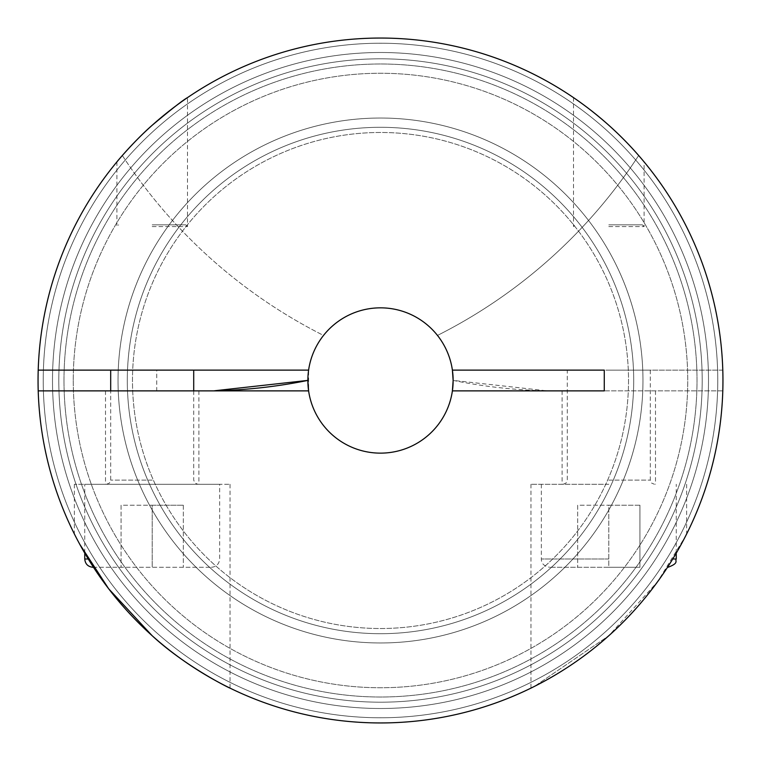 <?xml version="1.0" encoding="UTF-8"?>
<svg xmlns="http://www.w3.org/2000/svg" width="761" height="761" viewBox="0 0 761 761"><rect width="100%" height="100%" fill="white"/><g stroke="black" fill="none" stroke-linecap="round" stroke-linejoin="round"><path stroke-width="0.57" stroke-dasharray="3.81 2.85" d="M628.519 380.5A248.019 248.019 0 0 1 380.5 628.519A248.019 248.019 0 0 1 132.481 380.5A248.019 248.019 0 0 1 380.5 132.481A248.019 248.019 0 0 1 628.519 380.5A248.019 248.019 0 0 1 380.5 628.519A248.019 248.019 0 0 1 132.481 380.5A248.019 248.019 0 0 1 380.5 132.481A248.019 248.019 0 0 1 628.519 380.5A248.019 248.019 0 0 1 380.5 628.519A248.019 248.019 0 0 1 132.481 380.5A248.019 248.019 0 0 1 380.5 132.481A248.019 248.019 0 0 1 628.519 380.5A248.019 248.019 0 0 1 380.5 628.519A248.019 248.019 0 0 1 132.481 380.5A248.019 248.019 0 0 1 380.5 132.481A248.019 248.019 0 0 1 628.519 380.5A248.019 248.019 0 0 1 380.5 628.519A248.019 248.019 0 0 1 132.481 380.5A248.019 248.019 0 0 1 380.5 132.481A248.019 248.019 0 0 1 628.519 380.5A248.019 248.019 0 0 1 380.5 628.519A248.019 248.019 0 0 1 132.481 380.5A248.019 248.019 0 0 1 380.5 132.481A248.019 248.019 0 0 1 628.519 380.5A248.019 248.019 0 0 1 380.5 628.519A248.019 248.019 0 0 1 132.481 380.5A248.019 248.019 0 0 1 380.5 132.481A248.019 248.019 0 0 1 628.519 380.5M717.766 380.5A337.266 337.266 0 0 0 380.5 43.234A337.266 337.266 0 0 0 43.234 380.5A337.266 337.266 0 0 0 380.5 717.766A337.266 337.266 0 0 0 717.766 380.5A337.266 337.266 0 0 0 380.5 43.234A337.266 337.266 0 0 0 43.234 380.5A337.266 337.266 0 0 0 380.5 717.766A337.266 337.266 0 0 0 717.766 380.5A337.266 337.266 0 0 0 380.5 43.234A337.266 337.266 0 0 0 43.234 380.5A337.266 337.266 0 0 0 380.5 717.766A337.266 337.266 0 0 0 717.766 380.5A337.266 337.266 0 0 0 380.5 43.234A337.266 337.266 0 0 0 43.234 380.5A337.266 337.266 0 0 0 380.5 717.766A337.266 337.266 0 0 0 717.766 380.5A337.266 337.266 0 0 0 380.5 43.234A337.266 337.266 0 0 0 43.234 380.5A337.266 337.266 0 0 0 380.5 717.766A337.266 337.266 0 0 0 717.766 380.5A337.266 337.266 0 0 0 380.5 43.234A337.266 337.266 0 0 0 43.234 380.5A337.266 337.266 0 0 0 380.5 717.766A337.266 337.266 0 0 0 717.766 380.5M127.296 380.5A253.204 253.204 0 0 1 380.5 127.296A253.204 253.204 0 0 1 633.704 380.5A253.204 253.204 0 0 1 380.5 633.704A253.204 253.204 0 0 1 127.296 380.5A253.204 253.204 0 0 1 380.5 127.296A253.204 253.204 0 0 1 633.704 380.5A253.204 253.204 0 0 1 380.5 633.704A253.204 253.204 0 0 1 127.296 380.5A253.204 253.204 0 0 1 380.5 127.296A253.204 253.204 0 0 1 633.704 380.5A253.204 253.204 0 0 1 380.5 633.704A253.204 253.204 0 0 1 127.296 380.5A253.204 253.204 0 0 1 380.5 127.296A253.204 253.204 0 0 1 633.704 380.5A253.204 253.204 0 0 1 380.5 633.704A253.204 253.204 0 0 1 127.296 380.5A253.204 253.204 0 0 1 380.5 127.296A253.204 253.204 0 0 1 633.704 380.5A253.204 253.204 0 0 1 380.5 633.704A253.204 253.204 0 0 1 127.296 380.5A253.204 253.204 0 0 1 380.5 127.296A253.204 253.204 0 0 1 633.704 380.5A253.204 253.204 0 0 1 380.5 633.704A253.204 253.204 0 0 1 127.296 380.5A253.204 253.204 0 0 1 380.5 127.296A253.204 253.204 0 0 1 633.704 380.5A253.204 253.204 0 0 1 380.5 633.704A253.204 253.204 0 0 1 127.296 380.5M84.747 484.272L230.031 484.272L74.369 484.272L219.653 484.272L84.747 484.272L84.747 553.133A342.45 342.45 0 0 0 93.479 567.287L211.349 567.287L93.479 567.287M38.05 380.5A342.45 342.45 0 0 0 380.5 722.95A342.45 342.45 0 0 0 722.95 380.5A342.45 342.45 0 0 0 380.5 38.05A342.45 342.45 0 0 0 38.05 380.5A342.45 342.45 0 0 0 380.5 722.95A342.45 342.45 0 0 0 722.95 380.5A342.45 342.45 0 0 0 380.5 38.05A342.45 342.45 0 0 0 38.05 380.5A342.45 342.45 0 0 0 380.5 722.95A342.45 342.45 0 0 0 722.95 380.5A342.45 342.45 0 0 0 380.5 38.05A342.45 342.45 0 0 0 38.05 380.5A342.45 342.45 0 0 0 380.5 722.95A342.45 342.45 0 0 0 722.95 380.5A342.45 342.45 0 0 0 380.5 38.05A342.45 342.45 0 0 0 38.05 380.5A342.45 342.45 0 0 0 380.5 722.95A342.45 342.45 0 0 0 722.95 380.5A342.45 342.45 0 0 0 380.5 38.05A342.45 342.45 0 0 0 38.05 380.5M608.8 484.272L530.969 484.272L608.8 484.272M608.8 370.122L650.313 370.122L608.8 370.122M608.8 226.569L644.082 226.569L608.8 226.569M608.8 224.837L642.351 224.837L608.8 224.837M152.2 370.122L110.687 370.122L152.2 370.122M152.2 226.569L187.482 226.569L152.2 226.569M152.2 224.837L185.751 224.837L152.2 224.837M63.991 380.5A316.509 316.509 0 0 0 380.5 697.009A316.509 316.509 0 0 0 697.009 380.5A316.509 316.509 0 0 0 380.5 63.991A316.509 316.509 0 0 0 63.991 380.5A316.509 316.509 0 0 0 380.5 697.009A316.509 316.509 0 0 0 697.009 380.5A316.509 316.509 0 0 0 380.5 63.991A316.509 316.509 0 0 0 63.991 380.5M380.5 58.806A321.694 321.694 0 0 0 58.806 380.5A321.694 321.694 0 0 0 380.5 702.194A321.694 321.694 0 0 0 702.194 380.5A321.694 321.694 0 0 0 380.5 58.806A321.694 321.694 0 0 0 58.806 380.5A321.694 321.694 0 0 0 380.5 702.194A321.694 321.694 0 0 0 702.194 380.5A321.694 321.694 0 0 0 380.5 58.806A321.694 321.694 0 0 0 58.806 380.5A321.694 321.694 0 0 0 380.5 702.194A321.694 321.694 0 0 0 702.194 380.5A321.694 321.694 0 0 0 380.5 58.806A321.694 321.694 0 0 0 58.806 380.5A321.694 321.694 0 0 0 380.5 702.194A321.694 321.694 0 0 0 702.194 380.5A321.694 321.694 0 0 0 380.5 58.806A321.694 321.694 0 0 0 58.806 380.5A321.694 321.694 0 0 0 380.5 702.194A321.694 321.694 0 0 0 702.194 380.5M604.272 370.122L452.395 370.122A72.637 72.637 0 0 0 380.5 307.863A72.637 72.637 0 0 1 452.395 370.122L722.788 370.122A342.45 342.45 0 0 0 380.5 38.05A342.45 342.45 0 0 0 38.05 380.5A342.45 342.45 0 0 0 380.5 722.95A342.45 342.45 0 0 0 722.95 380.5A342.45 342.45 0 0 0 380.5 38.05A342.45 342.45 90 0 1 638.66 155.501A342.45 342.45 0 0 0 38.212 370.122A342.45 342.45 90 0 1 380.5 38.05A342.45 342.45 -90 0 0 122.34 155.501A342.45 342.45 0 0 1 722.788 370.122L452.395 370.122A72.637 72.637 0 0 0 380.5 307.863A72.637 72.637 0 0 0 307.863 380.5A72.637 72.637 0 0 0 380.5 453.137A72.637 72.637 0 0 0 452.395 390.878L546.541 390.774A518.859 518.859 0 0 1 453.137 380.395L452.395 390.878L722.788 390.878A342.45 342.45 -90 0 0 380.5 38.05A342.45 342.45 0 0 0 38.05 380.5A342.45 342.45 0 0 0 380.5 722.95A342.45 342.45 0 0 0 722.95 380.5A342.45 342.45 0 0 0 380.5 38.05A342.45 342.45 0 0 0 38.05 380.5A342.45 342.45 0 0 0 380.5 722.95A342.45 342.45 0 0 0 722.788 390.878L546.541 390.878M38.212 370.122L308.605 370.122L156.728 370.122L156.728 390.878L308.605 390.878A72.637 72.637 0 0 0 452.395 390.878L604.272 390.878M156.728 390.878L308.605 390.878A72.637 72.637 0 0 0 380.5 453.137A72.637 72.637 0 0 0 453.137 380.5A72.637 72.637 0 0 0 380.5 307.863A72.637 72.637 0 0 1 437.47 335.43A72.637 72.637 0 0 0 308.605 370.122A72.637 72.637 0 0 1 380.5 307.863A72.637 72.637 0 0 1 453.137 380.395L546.541 390.774M686.593 534.051L686.631 533.984C686.108 535.316 672.153 562.55 656.695 582.964C642.874 601.856 626.902 619.454 608.8 635.749L534.431 686.403L608.8 635.749L657.685 581.604L685.585 536.048M533.784 686.726L531.635 687.801L533.784 686.726M152.2 125.251C135.981 139.292 117.803 160.571 116.918 161.874C117.803 160.571 135.981 139.292 152.2 125.251M152.2 635.749C134.098 619.454 118.126 601.856 104.305 582.964C88.847 562.55 74.892 535.316 74.369 533.984C74.892 535.316 88.847 562.55 104.305 582.964C118.126 601.856 134.098 619.454 152.2 635.749M75.843 536.876L79.753 544.286M608.8 390.878L562.103 390.878L608.8 390.878M152.2 390.878L105.503 390.878L152.2 390.878M608.8 125.251C589.452 109.042 577.694 99.834 573.518 97.627C577.694 99.834 589.452 109.042 608.8 125.251C589.452 109.042 577.694 99.834 573.518 97.627C577.694 99.834 589.452 109.042 608.8 125.251C625.019 139.292 643.197 160.571 644.082 161.874C643.197 160.571 625.019 139.292 608.8 125.251M152.2 484.272L198.897 484.272L152.2 484.272M638.66 155.501A518.859 518.859 0 0 1 437.47 335.43A518.859 518.859 0 0 0 638.66 155.501M122.34 155.501A518.859 518.859 0 0 0 323.53 335.43A72.637 72.637 0 0 1 380.5 307.863A72.637 72.637 0 0 0 323.53 335.43A518.859 518.859 0 0 1 122.34 155.501M38.212 390.878L308.605 390.878L308.605 370.122L156.728 370.122M307.863 380.395A72.637 72.637 0 0 1 380.5 307.863A72.637 72.637 0 0 0 308.605 370.122M183.334 505.228L183.334 567.287L183.334 505.228L152.2 505.228L152.2 567.287L152.2 505.228L183.334 505.228M121.066 505.228L121.066 567.287L121.066 505.228L152.2 505.228L121.066 505.228M639.934 505.228L639.934 567.287L608.8 567.287L639.934 567.287L639.934 505.228L608.8 505.228L608.8 567.287L549.651 567.287L608.8 567.287L608.8 505.228L639.934 505.228M577.666 505.228L577.666 567.287L577.666 505.228L608.8 505.228L577.666 505.228M118.031 380.5A262.469 262.469 0 0 0 380.5 642.969A262.469 262.469 0 0 0 642.969 380.5A262.469 262.469 0 0 0 380.5 118.031A262.469 262.469 0 0 0 118.031 380.5A262.469 262.469 0 0 0 380.5 642.969A262.469 262.469 0 0 0 642.969 380.5A262.469 262.469 0 0 0 380.5 118.031A262.469 262.469 0 0 0 118.031 380.5A262.469 262.469 0 0 0 380.5 642.969A262.469 262.469 0 0 0 642.969 380.5A262.469 262.469 0 0 0 380.5 118.031A262.469 262.469 0 0 0 118.031 380.5A262.469 262.469 0 0 0 380.5 642.969A262.469 262.469 0 0 0 642.969 380.5A262.469 262.469 0 0 0 380.5 118.031A262.469 262.469 0 0 0 118.031 380.5A262.469 262.469 0 0 0 380.5 642.969A262.469 262.469 0 0 0 642.969 380.5A262.469 262.469 0 0 0 380.5 118.031A262.469 262.469 0 0 0 118.031 380.5A262.469 262.469 0 0 0 380.5 642.969A262.469 262.469 0 0 0 642.969 380.5A262.469 262.469 0 0 0 380.5 118.031A262.469 262.469 0 0 0 118.031 380.5A262.469 262.469 0 0 0 380.5 642.969A262.469 262.469 0 0 0 642.969 380.5A262.469 262.469 0 0 0 380.5 118.031A262.469 262.469 0 0 0 118.031 380.5A262.469 262.469 0 0 0 380.5 642.969A262.469 262.469 0 0 0 642.969 380.5A262.469 262.469 0 0 0 380.5 118.031A262.469 262.469 0 0 0 118.031 380.5A262.469 262.469 0 0 0 380.5 642.969A262.469 262.469 0 0 0 642.969 380.5A262.469 262.469 0 0 0 380.5 118.031A262.469 262.469 0 0 0 118.031 380.5A262.469 262.469 0 0 0 380.5 642.969A262.469 262.469 0 0 0 642.969 380.5A262.469 262.469 0 0 0 380.5 118.031A262.469 262.469 0 0 0 118.031 380.5A262.469 262.469 0 0 0 380.5 642.969A262.469 262.469 0 0 0 642.969 380.5A262.469 262.469 0 0 0 380.5 118.031A262.469 262.469 0 0 0 118.031 380.5A262.469 262.469 0 0 0 380.5 642.969A262.469 262.469 0 0 0 642.969 380.5A262.469 262.469 0 0 0 380.5 118.031A262.469 262.469 0 0 0 118.031 380.5A262.469 262.469 0 0 0 380.5 642.969A262.469 262.469 0 0 0 642.969 380.5A262.469 262.469 0 0 0 380.5 118.031A262.469 262.469 0 0 0 118.031 380.5A262.469 262.469 0 0 0 380.5 642.969A262.469 262.469 0 0 0 642.969 380.5A262.469 262.469 0 0 0 380.5 118.031A262.469 262.469 0 0 0 118.031 380.5A262.469 262.469 0 0 0 380.5 642.969A262.469 262.469 0 0 0 642.969 380.5A262.469 262.469 0 0 0 380.5 118.031A262.469 262.469 0 0 0 118.031 380.5A262.469 262.469 0 0 0 380.5 642.969A262.469 262.469 0 0 0 642.969 380.5A262.469 262.469 0 0 0 380.5 118.031A262.469 262.469 0 0 0 118.031 380.5A262.469 262.469 0 0 0 380.5 642.969A262.469 262.469 0 0 0 642.969 380.5A262.469 262.469 0 0 0 380.5 118.031A262.469 262.469 0 0 0 118.031 380.5A262.469 262.469 0 0 0 380.5 642.969A262.469 262.469 0 0 0 642.969 380.5A262.469 262.469 0 0 0 380.5 118.031A262.469 262.469 0 0 0 118.031 380.5A262.469 262.469 0 0 0 380.5 642.969A262.469 262.469 0 0 0 642.969 380.5A262.469 262.469 0 0 0 380.5 118.031A262.469 262.469 0 0 0 118.031 380.5A262.469 262.469 0 0 0 380.5 642.969A262.469 262.469 0 0 0 642.969 380.5A262.469 262.469 0 0 0 380.5 118.031A262.469 262.469 0 0 0 118.031 380.5A262.469 262.469 0 0 0 380.5 642.969A262.469 262.469 0 0 0 642.969 380.5A262.469 262.469 0 0 0 380.5 118.031A262.469 262.469 0 0 0 118.031 380.5A262.469 262.469 0 0 0 380.5 642.969A262.469 262.469 0 0 0 642.969 380.5A262.469 262.469 0 0 0 380.5 118.031A262.469 262.469 0 0 0 118.031 380.5A262.469 262.469 0 0 0 380.5 642.969A262.469 262.469 0 0 0 642.969 380.5A262.469 262.469 0 0 0 380.5 118.031A262.469 262.469 0 0 0 118.031 380.5A262.469 262.469 0 0 0 380.5 642.969A262.469 262.469 0 0 0 642.969 380.5A262.469 262.469 0 0 0 380.5 118.031A262.469 262.469 0 0 0 118.031 380.5A262.469 262.469 0 0 0 380.5 642.969A262.469 262.469 0 0 0 642.969 380.5A262.469 262.469 0 0 0 380.5 118.031A262.469 262.469 0 0 0 118.031 380.5A262.469 262.469 0 0 0 380.5 642.969A262.469 262.469 0 0 0 642.969 380.5A262.469 262.469 0 0 0 380.5 118.031A262.469 262.469 0 0 0 118.031 380.5A262.469 262.469 0 0 0 380.5 642.969A262.469 262.469 0 0 0 642.969 380.5A262.469 262.469 0 0 0 380.5 118.031A262.469 262.469 0 0 0 118.031 380.5A262.469 262.469 0 0 0 380.5 642.969A262.469 262.469 0 0 0 642.969 380.5A262.469 262.469 0 0 0 380.5 118.031A262.469 262.469 0 0 0 118.031 380.5M380.5 52.499A328.001 328.001 0 0 0 52.499 380.5A328.001 328.001 0 0 0 380.5 708.501A328.001 328.001 0 0 0 708.501 380.5A328.001 328.001 0 0 0 380.5 52.499A328.001 328.001 0 0 0 52.499 380.5A328.001 328.001 0 0 0 380.5 708.501A328.001 328.001 0 0 0 708.501 380.5A328.001 328.001 0 0 0 380.5 52.499A328.001 328.001 0 0 0 52.499 380.5A328.001 328.001 0 0 0 380.5 708.501A328.001 328.001 0 0 0 708.501 380.5A328.001 328.001 0 0 0 380.5 52.499A328.001 328.001 0 0 0 52.499 380.5A328.001 328.001 0 0 0 380.5 708.501A328.001 328.001 0 0 0 708.501 380.5A328.001 328.001 0 0 0 380.5 52.499A328.001 328.001 0 0 0 52.499 380.5A328.001 328.001 0 0 0 380.5 708.501A328.001 328.001 0 0 0 708.501 380.5A328.001 328.001 0 0 0 380.5 52.499A328.001 328.001 0 0 0 52.499 380.5A328.001 328.001 0 0 0 380.5 708.501A328.001 328.001 0 0 0 708.501 380.5A328.001 328.001 0 0 0 380.5 52.499A328.001 328.001 0 0 0 52.499 380.5A328.001 328.001 0 0 0 380.5 708.501A328.001 328.001 0 0 0 708.501 380.5A328.001 328.001 0 0 0 380.5 52.499A328.001 328.001 0 0 0 52.499 380.5A328.001 328.001 0 0 0 380.5 708.501A328.001 328.001 0 0 0 708.501 380.5A328.001 328.001 0 0 0 380.5 52.499A328.001 328.001 0 0 0 52.499 380.5A328.001 328.001 0 0 0 380.5 708.501A328.001 328.001 0 0 0 708.501 380.5A328.001 328.001 0 0 0 380.5 52.499A328.001 328.001 0 0 0 52.499 380.5A328.001 328.001 0 0 0 380.5 708.501A328.001 328.001 0 0 0 708.501 380.5A328.001 328.001 0 0 0 380.5 52.499A328.001 328.001 0 0 0 52.499 380.5A328.001 328.001 0 0 0 380.5 708.501A328.001 328.001 0 0 0 708.501 380.5A328.001 328.001 0 0 0 380.5 52.499A328.001 328.001 0 0 0 52.499 380.5A328.001 328.001 0 0 0 380.5 708.501A328.001 328.001 0 0 0 708.501 380.5A328.001 328.001 0 0 0 380.5 52.499A328.001 328.001 0 0 0 52.499 380.5A328.001 328.001 0 0 0 380.5 708.501A328.001 328.001 0 0 0 708.501 380.5A328.001 328.001 0 0 0 380.5 52.499A328.001 328.001 0 0 0 52.499 380.5A328.001 328.001 0 0 0 380.5 708.501A328.001 328.001 0 0 0 708.501 380.5A328.001 328.001 0 0 0 380.5 52.499A328.001 328.001 0 0 0 52.499 380.5A328.001 328.001 0 0 0 380.5 708.501A328.001 328.001 0 0 0 708.501 380.5A328.001 328.001 0 0 0 380.5 52.499A328.001 328.001 0 0 0 52.499 380.5A328.001 328.001 0 0 0 380.5 708.501A328.001 328.001 0 0 0 708.501 380.5A328.001 328.001 0 0 0 380.5 52.499A328.001 328.001 0 0 0 52.499 380.5A328.001 328.001 0 0 0 380.5 708.501A328.001 328.001 0 0 0 708.501 380.5A328.001 328.001 0 0 0 380.5 52.499A328.001 328.001 0 0 0 52.499 380.5A328.001 328.001 0 0 0 380.5 708.501A328.001 328.001 0 0 0 708.501 380.5A328.001 328.001 0 0 0 380.5 52.499A328.001 328.001 0 0 0 52.499 380.5A328.001 328.001 0 0 0 380.5 708.501A328.001 328.001 0 0 0 708.501 380.5A328.001 328.001 0 0 0 380.5 52.499A328.001 328.001 0 0 0 52.499 380.5A328.001 328.001 0 0 0 380.5 708.501A328.001 328.001 0 0 0 708.501 380.5A328.001 328.001 0 0 0 380.5 52.499A328.001 328.001 0 0 0 52.499 380.5A328.001 328.001 0 0 0 380.5 708.501A328.001 328.001 0 0 0 708.501 380.5A328.001 328.001 0 0 0 380.5 52.499A328.001 328.001 0 0 0 52.499 380.5A328.001 328.001 0 0 0 380.5 708.501A328.001 328.001 0 0 0 708.501 380.5A328.001 328.001 0 0 0 380.5 52.499A328.001 328.001 0 0 0 52.499 380.5A328.001 328.001 0 0 0 380.5 708.501A328.001 328.001 0 0 0 708.501 380.5A328.001 328.001 0 0 0 380.5 52.499A328.001 328.001 0 0 0 52.499 380.5A328.001 328.001 0 0 0 380.5 708.501A328.001 328.001 0 0 0 708.501 380.5A328.001 328.001 0 0 0 380.5 52.499M672.753 558.993L676.253 558.993M608.8 480.124L650.313 480.124L608.8 480.124M84.747 558.993L88.247 558.993M152.2 480.124L110.687 480.124L152.2 480.124M73.256 380.5A307.244 307.244 0 0 0 380.5 687.744A307.244 307.244 0 0 0 687.744 380.5A307.244 307.244 0 0 0 380.5 73.256A307.244 307.244 0 0 0 73.256 380.5A307.244 307.244 0 0 0 380.5 687.744A307.244 307.244 0 0 0 687.744 380.5A307.244 307.244 0 0 0 380.5 73.256A307.244 307.244 0 0 0 73.256 380.5A307.244 307.244 0 0 0 380.5 687.744A307.244 307.244 0 0 0 687.744 380.5A307.244 307.244 0 0 0 380.5 73.256A307.244 307.244 0 0 0 73.256 380.5A307.244 307.244 0 0 0 380.5 687.744A307.244 307.244 0 0 0 687.744 380.5A307.244 307.244 0 0 0 380.5 73.256A307.244 307.244 0 0 0 73.256 380.5M58.806 380.5A321.694 321.694 0 0 0 380.5 702.194M608.8 558.993L541.347 558.993L608.8 558.993M676.253 553.133L676.253 484.272M650.313 370.122L650.313 480.124L651.502 483.035L654.46 484.272M642.351 224.837L644.082 226.569L644.082 161.874M211.349 567.287C216.39 566.802 219.158 564.034 219.653 558.993L219.653 484.272M193.713 390.878L193.713 480.124L194.902 483.035L197.86 484.272M185.751 224.837L187.482 226.569L187.482 97.627M530.969 484.272L530.969 688.125M562.103 390.878L562.103 484.272M74.369 484.272L74.369 533.984M105.503 390.878L105.503 484.272M116.918 161.874L116.918 226.569L118.649 224.837M573.518 97.627L573.518 226.569L575.249 224.837M198.897 390.878L198.897 484.272M230.031 484.272L230.031 688.125M655.497 390.878L655.497 484.272M686.631 484.272L686.631 533.984M106.54 484.272L109.498 483.035L110.687 480.124L110.687 390.878M563.14 484.272L566.098 483.035L567.287 480.124L567.287 370.122M541.347 484.272L541.347 558.993C541.347 563.511 544.115 566.279 549.651 567.287"/><path stroke-width="1.14" d="M38.05 380.5A342.45 342.45 0 0 0 84.747 553.133L84.747 558.993C85.242 564.034 88.01 566.802 93.051 567.287L93.479 567.287A342.45 342.45 0 0 0 722.95 380.5A342.45 342.45 0 0 0 380.5 38.05A342.45 342.45 0 0 0 38.05 380.5M672.753 558.993L676.253 558.993C674.741 561.028 679.554 563.007 667.949 567.287L667.521 567.287M307.863 380.395A72.637 72.637 0 0 0 380.5 453.137A72.637 72.637 0 0 0 452.395 370.122A72.637 72.637 0 0 0 308.605 370.122A72.637 72.637 0 0 0 307.863 380.395A518.859 518.859 0 0 1 214.459 390.774L307.863 380.395L308.605 390.878L38.212 390.878A342.45 342.45 0 0 0 380.5 722.95A342.45 342.45 0 0 0 722.95 380.5A342.45 342.45 0 0 0 380.5 38.05A342.45 342.45 0 0 0 38.212 370.122L308.605 370.122M452.395 390.878L453.137 380.5L452.395 370.122L604.272 370.122L604.272 390.878L452.395 390.878M534.431 686.403L533.784 686.726L534.431 686.403M531.635 687.801L531.102 688.058L531.635 687.801M685.585 536.048L686.593 534.051M187.482 97.627C183.306 99.834 171.548 109.042 152.2 125.251C135.981 139.292 117.803 160.571 116.918 161.874C117.803 160.571 135.981 139.292 152.2 125.251C171.548 109.042 183.306 99.834 187.482 97.627M230.031 688.125C230.659 688.791 185.37 666.55 152.2 635.749C185.37 666.55 230.659 688.791 230.031 688.125M74.369 533.984L75.843 536.876M79.753 544.286L108.661 588.767L152.2 635.749M38.212 390.878A342.45 342.45 90 0 1 38.212 370.122M88.247 558.993L84.747 558.993M676.253 558.993L676.253 553.133M193.713 390.878L193.713 370.122M110.687 390.878L110.687 370.122"/></g></svg>
